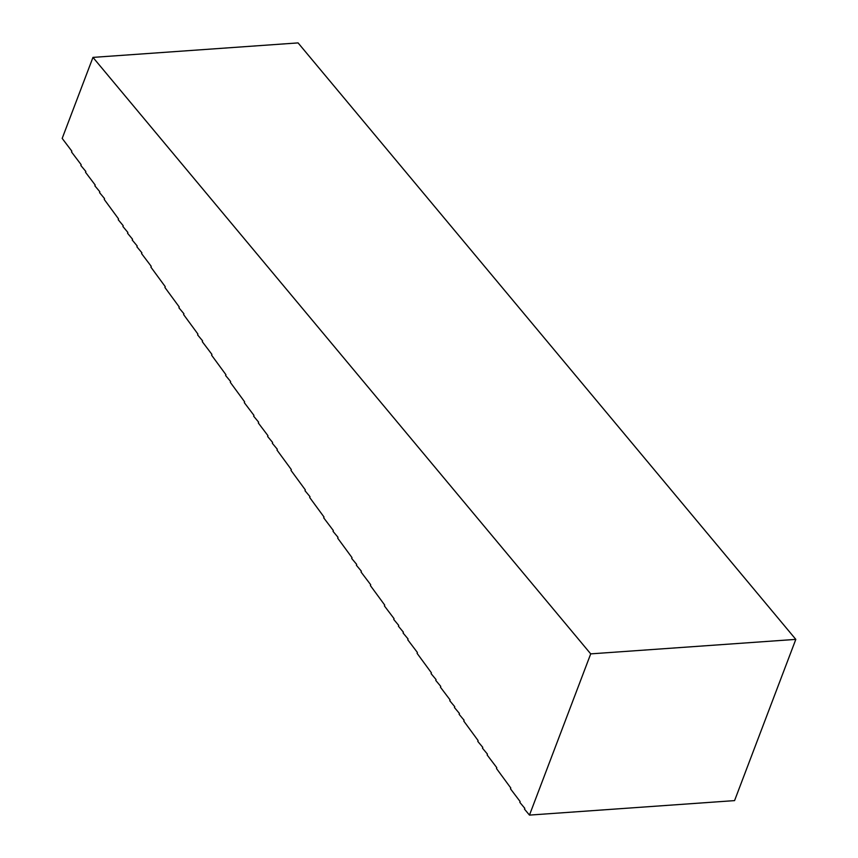 <?xml version="1.0" encoding="UTF-8"?>
<svg xmlns="http://www.w3.org/2000/svg" width="858" height="858" viewBox="0 0 858 858"><rect width="100%" height="100%" fill="white"/><g stroke="black" fill="none" stroke-linecap="round" stroke-linejoin="round"><path stroke-width="1.29" d="M482.775 747.35L477.788 741.387L478.099 740.572L463.781 721.063L464.092 720.248L459.116 714.285L459.427 713.47L454.44 707.507L454.751 706.702L449.774 700.739L450.085 699.924L440.433 687.183L440.744 686.379L435.767 680.415L436.068 679.6L431.091 673.637L431.402 672.822L417.085 653.313L417.396 652.498L407.743 639.757L408.054 638.953L403.078 632.99L403.389 632.174L398.412 626.211L398.713 625.396L393.736 619.433L394.047 618.629L384.395 605.887L384.706 605.072L370.388 585.564L370.699 584.748L361.046 572.007L361.357 571.203L356.381 565.24L356.692 564.425L351.705 558.461L352.016 557.646L337.698 538.138L338.009 537.322L333.033 531.359L333.344 530.555L323.691 517.814L324.002 516.999L309.684 497.49L309.995 496.675L305.008 490.712L305.319 489.897L291.001 470.388L291.312 469.573L276.995 450.064L277.306 449.249L272.329 443.286L272.63 442.471L267.653 436.507L267.964 435.703L258.312 422.962L258.623 422.147L253.646 416.184L253.957 415.379L244.305 402.638L244.616 401.823L230.298 382.314L230.609 381.499L225.622 375.536L225.933 374.721L211.615 355.212L211.926 354.397L202.273 341.656L202.585 340.851L197.608 334.888L197.919 334.073L183.601 314.564L183.912 313.749L178.925 307.786L179.236 306.971L164.918 287.462L165.229 286.647L150.911 267.138L151.222 266.323L141.57 253.582L141.881 252.778L136.905 246.814L137.205 245.999L132.229 240.036L132.54 239.221L127.563 233.258L127.874 232.454L122.898 226.491L123.198 225.675L118.222 219.712L118.533 218.897L104.215 199.388L104.526 198.573L99.549 192.61L99.85 191.795L94.873 185.832L95.184 185.028L85.532 172.286L85.843 171.471L80.867 165.508L81.178 164.704L71.525 151.963L71.836 151.147L62.184 138.406L92.964 57.389L590.712 653.871L529.472 815.1L524.495 809.137L524.796 808.322L519.819 802.359L520.13 801.554L510.478 788.813L510.789 787.998L496.471 768.489L496.782 767.674L487.13 754.933L487.441 754.128L482.464 748.165L482.775 747.35M529.472 815.1L734.566 800.611L795.816 639.382L298.069 42.9L92.964 57.389M795.816 639.382L590.712 653.871"/></g></svg>
